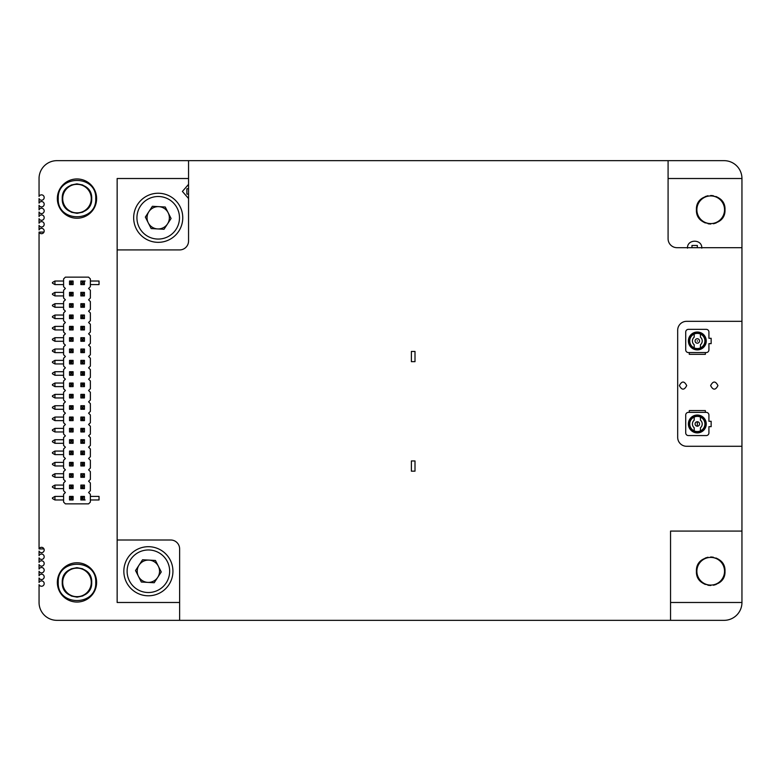 <?xml version="1.0" encoding="UTF-8"?>
<svg xmlns="http://www.w3.org/2000/svg" width="781" height="781" viewBox="0 0 781 781"><rect width="100%" height="100%" fill="white"/><g stroke="black" fill="none" stroke-linecap="round" stroke-linejoin="round"><path stroke-width="1.17" d="M708.923 421.291L711.149 421.291L711.149 426.651L708.923 426.651L708.923 432.899A2.675 2.675 90 0 1 706.249 435.573L688.393 435.573A2.675 2.675 90 0 1 685.718 432.899L685.718 415.043A2.675 2.675 90 0 1 688.393 412.368L706.249 412.368A2.675 2.675 90 0 1 708.923 415.043L708.923 421.291M689.281 412.368L689.281 410.581L705.35 410.581L705.35 412.368M697.316 432.899A8.923 8.923 -90 0 1 688.393 423.976A8.923 8.923 -90 0 1 697.316 415.043A8.923 8.923 -90 0 1 706.249 423.976A8.923 8.923 -90 0 1 697.316 432.899A8.923 8.923 -90 0 1 688.393 423.976A8.923 8.923 -90 0 1 697.316 415.043A8.923 8.923 -90 0 0 688.393 423.976A8.923 8.923 -90 0 0 697.316 432.899M697.316 432.274A8.298 8.298 -90 0 1 689.018 423.976A8.298 8.298 -90 0 1 697.316 415.668A8.298 8.298 -90 0 1 705.624 423.976A8.298 8.298 -90 0 1 697.316 432.274M697.316 416.38A7.585 7.585 -90 0 1 704.901 423.976A7.585 7.585 -90 0 1 697.316 431.561A7.585 7.585 -90 0 1 689.73 423.976A7.585 7.585 -90 0 1 697.316 416.38M697.316 423.702L697.316 426.201A2.236 2.236 -90 0 1 695.09 423.976A2.236 2.236 -90 0 1 697.316 421.74A2.236 2.236 -90 0 1 699.551 423.976A2.236 2.236 -90 0 1 697.316 426.201A2.236 2.236 -90 0 1 695.09 423.976A2.236 2.236 -90 0 1 697.316 421.74L697.316 423.702M700.44 427.754L700.44 430.887A7.585 7.585 -90 0 0 700.44 417.054L700.44 420.188A4.911 4.911 -90 0 1 700.44 427.754M694.192 417.054L694.192 420.188L694.192 417.054M694.192 427.754A4.911 4.911 -90 0 1 694.192 420.188A4.911 4.911 -90 0 0 694.192 427.754L694.192 430.887L694.192 427.754M697.316 332.032A8.923 8.923 -90 0 1 706.249 340.965A8.923 8.923 -90 0 1 697.316 349.888A8.923 8.923 -90 0 1 688.393 340.965A8.923 8.923 -90 0 1 697.316 332.032A8.923 8.923 -90 0 0 688.393 340.965A8.923 8.923 -90 0 0 697.316 349.888A8.923 8.923 -90 0 1 688.393 340.965A8.923 8.923 -90 0 1 697.316 332.032M697.316 349.263A8.298 8.298 -90 0 1 689.018 340.965A8.298 8.298 -90 0 1 697.316 332.657A8.298 8.298 -90 0 1 705.624 340.965A8.298 8.298 -90 0 1 697.316 349.263M697.316 333.38A7.585 7.585 -90 0 1 704.901 340.965A7.585 7.585 -90 0 1 697.316 348.551A7.585 7.585 -90 0 1 689.73 340.965A7.585 7.585 -90 0 1 697.316 333.38M700.44 334.053A7.585 7.585 -90 0 1 700.44 347.877L700.44 344.753A4.911 4.911 -90 0 0 700.44 337.177L700.44 334.053M694.192 334.053L694.192 337.177A4.911 4.911 -90 0 0 694.192 344.753L694.192 347.877M697.316 338.729A2.236 2.236 -90 0 1 699.551 340.965A2.236 2.236 -90 0 1 697.316 343.191A2.236 2.236 -90 0 1 695.09 340.965A2.236 2.236 -90 0 1 697.316 338.729M697.316 340.692L697.316 341.229L697.316 340.692M689.281 352.563L689.281 354.349L705.35 354.349L705.35 352.563M708.923 343.64L711.149 343.64L711.149 338.28L708.923 338.28L708.923 332.032A2.675 2.675 90 0 0 706.249 329.357L688.393 329.357A2.675 2.675 90 0 0 685.718 332.032L685.718 349.888A2.675 2.675 90 0 0 688.393 352.563L706.249 352.563A2.675 2.675 90 0 0 708.923 349.888L708.923 343.64M415.004 351.45L411.382 351.45L411.382 361.652L415.004 361.652L415.004 351.45M411.382 460.956L411.382 471.158L415.004 471.158L415.004 460.956L411.382 460.956M697.326 247.684L697.326 245.459L691.966 245.459L691.966 247.684M701.797 248.133C702.236 238.908 687.046 238.908 687.485 248.133M129.011 540.003L134.81 540.003M188.553 188.758L186.874 188.758L186.874 194.108L188.553 194.108M188.553 184.345L182.403 191.433L188.553 198.511M679.382 385.589C681.823 390.315 684.263 390.315 686.704 385.589C684.263 380.874 681.823 380.874 679.382 385.589M710.622 385.589C713.063 390.315 715.503 390.315 717.944 385.589C715.503 380.874 713.063 380.874 710.622 385.589M188.553 178.517L117.15 178.517L117.15 602.483L179.63 602.483M383.139 620.339L670.547 620.339L670.547 531.08L741.95 531.08L741.95 533.316L741.95 178.517L668.087 178.517L668.087 160.661L56.906 160.661A17.856 17.856 -90 0 0 39.05 178.517L39.05 196.451A2.675 2.675 90 0 1 44.156 197.163A2.675 2.675 90 0 1 39.05 198.599L39.05 203.148A2.675 2.675 90 0 1 44.156 203.851A2.675 2.675 90 0 1 39.05 205.296L39.05 209.845A2.675 2.675 90 0 1 44.156 210.548A2.675 2.675 90 0 1 39.05 211.983L39.05 216.542A2.675 2.675 90 0 1 44.156 217.245A2.675 2.675 90 0 1 39.05 218.68L39.05 223.229A2.675 2.675 90 0 1 44.156 223.932A2.675 2.675 90 0 1 39.05 225.377L39.05 229.926A2.675 2.675 90 0 1 44.156 230.629A2.675 2.675 90 0 1 39.05 232.074L39.06 548.916A2.675 2.675 90 0 1 44.156 549.629A2.675 2.675 90 0 1 39.06 551.093L39.06 555.652A2.675 2.675 90 0 1 44.156 556.365A2.675 2.675 90 0 1 39.06 557.829L39.06 562.388A2.675 2.675 90 0 1 44.156 563.111A2.675 2.675 90 0 1 39.06 564.565L39.06 569.085A2.675 2.675 90 0 1 44.156 569.798A2.675 2.675 90 0 1 39.06 571.262L39.06 575.782A2.675 2.675 90 0 1 44.156 576.495A2.675 2.675 90 0 1 39.06 577.96L39.06 582.47A2.675 2.675 90 0 1 44.156 583.192A2.675 2.675 90 0 1 39.06 584.657L39.06 602.493A17.846 17.846 -90 0 0 56.906 620.339L724.094 620.339A17.856 17.856 -90 0 0 741.95 602.483L741.95 178.517A17.856 17.856 -90 0 0 724.094 160.661L668.087 160.661L668.087 238.761A8.923 8.923 90 0 0 677.02 247.684L741.95 247.694L741.95 178.517A17.856 17.856 -90 0 0 724.094 160.661M670.547 620.339L670.547 602.483L741.95 602.483L741.95 530.543L741.95 602.483A17.856 17.856 -90 0 1 724.094 620.339M696.427 571.243C695.539 552.821 725.881 552.821 724.993 571.243C725.881 589.675 695.539 589.675 696.427 571.243L697.511 576.71M698.644 578.897L700.616 581.347M702.773 583.124L705.243 584.442M707.928 585.252L710.71 585.525M713.492 585.252L716.177 584.442M718.647 583.124L720.804 581.347M722.776 578.897L723.899 576.71M724.993 571.243L723.899 565.776M722.776 563.599L720.804 561.148M718.491 559.264L716.177 558.054M713.307 557.204L710.71 556.96M707.928 557.234L705.243 558.054M702.617 559.479L700.674 561.08M698.644 563.599L697.511 565.776M696.427 209.757C695.539 191.325 725.881 191.325 724.993 209.757C725.881 228.179 695.539 228.179 696.427 209.757L697.511 215.224M724.993 209.757L723.899 204.29M722.776 202.103L720.804 199.653M718.491 197.778L716.177 196.558M713.307 195.709L710.71 195.475M707.928 195.748L705.243 196.558M702.617 197.983L700.674 199.594M698.644 202.103L697.511 204.29M698.644 217.401L700.616 219.851M702.929 221.736L705.243 222.946M708.113 223.796L710.71 224.04M713.492 223.766L716.177 222.946M718.803 221.521L720.746 219.92M722.776 217.401L723.899 215.224M127.84 557.819A24.543 24.543 0 0 1 161.813 550.693A24.543 24.543 0 0 1 168.94 584.666A24.543 24.543 0 0 1 134.967 591.793A24.543 24.543 0 0 1 127.84 557.819M166.197 582.88A21.272 21.272 0 0 1 136.753 589.059A21.272 21.272 0 0 1 130.583 559.606A21.272 21.272 0 0 1 160.027 553.436A21.272 21.272 0 0 1 166.197 582.88M139.047 565.141A11.159 11.159 0 0 1 158.348 566.205A11.159 11.159 0 0 1 147.775 582.382A11.159 11.159 0 0 1 139.047 565.141M161.257 571.956L154.208 582.743L141.341 582.03L135.523 570.54L142.572 559.752L155.439 560.465L161.257 571.956M137.661 204.358A24.543 24.543 0 0 1 171.635 197.242A24.543 24.543 0 0 1 178.761 231.215A24.543 24.543 0 0 1 144.788 238.332A24.543 24.543 0 0 1 137.661 204.358M176.018 229.419A21.272 21.272 0 0 1 146.574 235.598A21.272 21.272 0 0 1 140.395 206.155A21.272 21.272 0 0 1 169.848 199.975A21.272 21.272 0 0 1 176.018 229.419M148.868 211.69A11.159 11.159 0 0 1 168.159 212.754A11.159 11.159 0 0 1 157.596 228.931A11.159 11.159 0 0 1 148.868 211.69M171.068 218.495L164.03 229.282L151.163 228.569L145.344 217.079L152.393 206.291L165.25 207.004L171.068 218.495M91.709 198.54L90.596 192.975M90.508 192.761L87.404 188.192M87.238 188.026L82.63 184.99M82.415 184.912L76.987 183.867M76.772 183.867L71.344 184.99M71.159 185.068L66.561 188.192M66.434 188.328L63.368 192.975M63.3 193.141L62.255 198.599C61.338 179.601 92.627 179.601 91.709 198.599C92.627 217.596 61.338 217.596 62.255 198.599L62.255 198.618M95.731 198.599C96.893 174.417 57.072 174.417 58.243 198.599C57.072 222.78 96.893 222.78 95.731 198.599M62.255 198.794L63.388 204.251M63.456 204.417L66.58 209.025M66.717 209.152L71.354 212.207M71.54 212.286L76.987 213.32M77.202 213.32L82.61 212.207M82.825 212.12L87.394 209.015M87.56 208.849L90.586 204.251M90.674 204.017L91.709 198.657M91.709 582.343L90.596 576.778M90.508 576.563L87.404 571.995M87.238 571.829L82.63 568.802M82.415 568.714L76.987 567.68M76.772 567.68L71.344 568.802M71.159 568.88L66.561 571.995M66.434 572.131L63.368 576.788M63.3 576.944L62.255 582.401C61.338 563.404 92.627 563.404 91.709 582.401C92.627 601.399 61.338 601.399 62.255 582.401L62.255 582.421M95.731 582.401C96.893 558.22 57.072 558.22 58.243 582.401C57.072 606.583 96.893 606.583 95.731 582.401M62.255 582.597L63.388 588.054M63.456 588.22L66.58 592.828M66.717 592.955L71.354 596.01M71.54 596.088L76.987 597.133M77.202 597.133L82.61 596.01M82.825 595.923L87.394 592.828M87.56 592.652L90.586 588.054M90.674 587.829L91.709 582.47M76.987 562.769A19.632 19.632 90 0 1 96.619 582.401A19.632 19.632 90 0 1 76.987 602.044A19.632 19.632 90 0 1 57.345 582.401A19.632 19.632 90 0 1 76.987 562.769A19.632 19.632 90 0 0 57.345 582.401A19.632 19.632 90 0 0 76.987 602.044M76.987 178.956A19.632 19.632 90 0 1 96.619 198.599A19.632 19.632 90 0 1 76.987 218.231A19.632 19.632 90 0 1 57.345 198.599A19.632 19.632 90 0 1 76.987 178.956A19.632 19.632 90 0 0 57.345 198.599A19.632 19.632 90 0 0 76.987 218.231M39.05 196.451A2.675 2.675 90 0 1 41.5 194.85M39.763 199.565A2.675 2.675 90 0 1 39.05 198.599M39.05 203.148A2.675 2.675 90 0 1 41.5 201.547M39.763 206.262A2.675 2.675 90 0 1 39.05 205.296M39.05 209.845A2.675 2.675 90 0 1 41.5 208.234M39.763 212.949A2.675 2.675 90 0 1 39.05 211.983M39.05 216.542A2.675 2.675 90 0 1 41.5 214.931M39.763 219.646A2.675 2.675 90 0 1 39.05 218.68M39.05 223.229A2.675 2.675 90 0 1 41.5 221.628M39.763 226.344A2.675 2.675 90 0 1 39.05 225.377M39.05 229.926A2.675 2.675 90 0 1 41.5 228.316M39.763 233.031A2.675 2.675 90 0 1 39.05 232.074L39.05 548.936L43.961 548.936M39.06 548.916A2.675 2.675 90 0 1 41.5 547.325M39.782 552.05A2.675 2.675 90 0 1 39.06 551.093M39.06 555.652A2.675 2.675 90 0 1 41.5 554.061M39.782 558.786A2.675 2.675 90 0 1 39.06 557.829M39.06 562.388A2.675 2.675 90 0 1 41.5 560.807M39.782 565.532A2.675 2.675 90 0 1 39.06 564.565M39.06 569.085A2.675 2.675 90 0 1 41.5 567.494M39.782 572.219A2.675 2.675 90 0 1 39.06 571.262M39.06 575.782A2.675 2.675 90 0 1 41.5 574.191M39.782 578.916A2.675 2.675 90 0 1 39.06 577.96M39.06 582.47A2.675 2.675 90 0 1 41.5 580.888M39.782 585.613A2.675 2.675 90 0 1 39.06 584.657M741.95 528.405L741.95 523.846L741.95 528.405M741.95 521.708L741.95 517.159L741.95 521.708M741.95 515.011L741.95 510.462L741.95 515.011M741.95 508.324L741.95 503.765L741.95 508.324M741.95 501.627L741.95 497.067L741.95 501.627M741.95 494.929L741.95 283.298L741.95 494.929M741.95 281.16L741.95 276.611L741.95 281.16M741.95 274.463L741.95 269.914L741.95 274.463M741.95 267.776L741.95 263.217L741.95 267.776M741.95 261.079L741.95 256.519L741.95 261.079M741.95 254.381L741.95 249.832L741.95 254.381M710.71 195.924A13.833 13.833 0 0 0 696.877 209.757A13.833 13.833 0 0 0 710.71 223.591A13.833 13.833 0 0 1 696.877 209.757A13.833 13.833 0 0 1 710.71 195.924A13.833 13.833 0 0 1 724.543 209.757A13.833 13.833 0 0 1 710.71 223.591A13.833 13.833 0 0 1 696.877 209.757A13.833 13.833 0 0 1 710.71 195.924M710.71 557.409A13.833 13.833 0 0 0 696.877 571.243A13.833 13.833 0 0 0 710.71 585.086A13.833 13.833 0 0 1 696.877 571.243A13.833 13.833 0 0 1 710.71 557.409A13.833 13.833 0 0 1 724.543 571.243A13.833 13.833 0 0 1 710.71 585.086A13.833 13.833 0 0 1 696.877 571.243A13.833 13.833 0 0 1 710.71 557.409M52.434 327.815L54.934 326.37L54.934 329.943L52.434 328.498L52.434 327.815M63.593 329.943L54.934 329.943M63.593 326.37L54.934 326.37M73.102 329.943L73.102 326.37L69.529 329.943L73.102 329.943L71.657 328.498M71.657 327.815L69.529 326.37L69.529 329.943M73.102 326.37L69.529 326.37M70.973 327.815L70.973 328.498M63.593 454.63L54.934 454.63L54.934 451.057L63.593 451.057M54.934 454.63L52.434 453.185L52.434 452.502L54.934 451.057M73.102 454.63L73.102 451.057L69.529 454.63L73.102 454.63L71.657 453.185M71.657 452.502L69.529 451.057L69.529 454.63M73.102 451.057L69.529 451.057M70.973 452.502L70.973 453.185M63.593 318.599L54.934 318.599L54.934 315.036L52.434 316.481L54.934 315.036L63.593 315.036M54.934 318.599L52.434 317.164L54.934 318.599M69.529 318.599L73.102 318.599L73.102 315.036L71.657 316.481L69.529 315.036L69.529 318.599L70.973 316.481M73.102 315.036L69.529 315.036M73.102 318.599L70.973 317.164M71.657 316.481L71.657 317.164M63.593 465.964L54.934 465.964L52.434 464.529L54.934 465.964L54.934 462.401L52.434 463.836L54.934 462.401L63.593 462.401M73.102 465.964L73.102 462.401L69.529 465.964L73.102 465.964L71.657 464.529M71.657 463.836L69.529 462.401L69.529 465.964M73.102 462.401L69.529 462.401M70.973 463.836L70.973 464.529M73.102 307.265L73.102 303.702L69.529 307.265L73.102 307.265L71.657 305.83M71.657 305.137L69.529 303.702L69.529 307.265M73.102 303.702L69.529 303.702M70.973 305.137L70.973 305.83M63.593 307.265L54.934 307.265L54.934 303.702L52.434 305.137L52.434 305.83L54.934 307.265M63.593 303.702L54.934 303.702M63.593 477.298L54.934 477.298L54.934 473.735L63.593 473.735M54.934 477.298L52.434 475.863L52.434 475.18L54.934 473.735M73.102 477.298L73.102 473.735L69.529 477.298L73.102 477.298L71.657 475.863M71.657 475.18L69.529 473.735L69.529 477.298M73.102 473.735L69.529 473.735M70.973 475.18L70.973 475.863M63.593 386.615L54.934 386.615L54.934 383.051L52.434 384.486L52.434 385.179L54.934 386.615M63.593 383.051L54.934 383.051M73.102 386.615L73.102 383.051L69.529 386.615L73.102 386.615L71.657 385.179M71.657 384.486L69.529 383.051L69.529 386.615M73.102 383.051L69.529 383.051M70.973 384.486L70.973 385.179M73.102 397.949L73.102 394.385L69.529 397.949L73.102 397.949L71.657 396.514M71.657 395.83L69.529 394.385L69.529 397.949M73.102 394.385L69.529 394.385M63.593 397.949L54.934 397.949L54.934 394.385L63.593 394.385M54.934 397.949L52.434 396.514L52.434 395.83L54.934 394.385M70.973 395.83L70.973 396.514M73.102 375.28L73.102 371.707L69.529 375.28L73.102 375.28L71.657 373.835M71.657 373.152L69.529 371.707L69.529 375.28M73.102 371.707L69.529 371.707M70.973 373.152L70.973 373.835M63.593 375.28L54.934 375.28L54.934 371.707L63.593 371.707M54.934 375.28L52.434 373.835L52.434 373.152L54.934 371.707M63.593 405.72L54.934 405.72L52.434 407.165L52.434 407.848L54.934 409.293L54.934 405.72M73.102 409.293L73.102 405.72L69.529 409.293L73.102 409.293L71.657 407.848M63.593 409.293L54.934 409.293M71.657 407.165L69.529 405.72L69.529 409.293M70.973 407.165L70.973 407.848M73.102 405.72L69.529 405.72M63.593 363.946L54.934 363.946L54.934 360.373L63.593 360.373M54.934 363.946L52.434 362.501L52.434 361.818L54.934 360.373M69.529 363.946L73.102 363.946L73.102 360.373L71.657 361.818L69.529 360.373L69.529 363.946L70.973 361.818M73.102 360.373L69.529 360.373M73.102 363.946L70.973 362.501M71.657 361.818L71.657 362.501M73.102 420.627L73.102 417.054L69.529 420.627L73.102 420.627L71.657 419.182M54.934 417.054L52.434 418.499L52.434 419.182L54.934 420.627L54.934 417.054L63.593 417.054M63.593 420.627L54.934 420.627M71.657 418.499L69.529 417.054L69.529 420.627M70.973 418.499L70.973 419.182M73.102 417.054L69.529 417.054M73.102 352.612L73.102 349.039L69.529 352.612L73.102 352.612L71.657 351.167M63.593 352.612L54.934 352.612L54.934 349.039L63.593 349.039M54.934 352.612L52.434 351.167L52.434 350.484L54.934 349.039M71.657 350.484L69.529 349.039L69.529 352.612M70.973 350.484L70.973 351.167M73.102 349.039L69.529 349.039M63.593 431.961L54.934 431.961L54.934 428.388L63.593 428.388M73.102 431.961L73.102 428.388L69.529 431.961L73.102 431.961L71.657 430.516M71.657 429.833L69.529 428.388L69.529 431.961M73.102 428.388L69.529 428.388M70.973 429.833L70.973 430.516M54.934 428.388L52.434 429.833L52.434 430.516L54.934 431.961M73.102 341.277L73.102 337.704L69.529 341.277L73.102 341.277L71.657 339.833M71.657 339.149L69.529 337.704L69.529 341.277M73.102 337.704L69.529 337.704M70.973 339.149L70.973 339.833M54.934 337.704L52.434 339.149L52.434 339.833L54.934 341.277L54.934 337.704L63.593 337.704M63.593 341.277L54.934 341.277M73.102 443.296L73.102 439.723L69.529 443.296L73.102 443.296L71.657 441.851M71.657 441.167L69.529 439.723L69.529 443.296M73.102 439.723L69.529 439.723M70.973 441.167L70.973 441.851M63.593 443.296L54.934 443.296L54.934 439.723L63.593 439.723M54.934 443.296L52.434 441.851L52.434 441.167L54.934 439.723M80.863 326.37L80.863 329.943L84.436 329.943L84.436 326.37L80.863 326.37L82.308 327.815L84.436 326.37M80.863 329.943L82.308 328.498L84.436 329.943M82.308 328.498L82.308 327.815M82.991 328.498L82.991 327.815M84.436 451.057L80.863 451.057L80.863 454.63L84.436 451.057L84.436 454.63L80.863 454.63M80.863 451.057L82.308 452.502M82.308 453.185L84.436 454.63M82.991 453.185L82.991 452.502M80.863 315.036L80.863 318.599L84.436 318.599L84.436 315.036L80.863 315.036L82.308 316.481L84.436 315.036M80.863 318.599L82.308 317.164L84.436 318.599M82.308 317.164L82.308 316.481M82.991 317.164L82.991 316.481M84.436 462.401L80.863 462.401L80.863 465.964L82.308 464.529L84.436 465.964L84.436 462.401L82.991 464.529M80.863 465.964L84.436 465.964M80.863 462.401L82.991 463.836M82.308 464.529L82.308 463.836M84.436 303.702L80.863 303.702L80.863 307.265L82.308 305.83L84.436 307.265L84.436 303.702L82.991 305.83M80.863 307.265L84.436 307.265M80.863 303.702L82.991 305.137M82.308 305.83L82.308 305.137M80.863 473.735L80.863 477.298L84.436 473.735L80.863 473.735L82.308 475.18M82.308 475.863L84.436 477.298L84.436 473.735M80.863 477.298L84.436 477.298M82.991 475.863L82.991 475.18M84.436 383.051L80.863 383.051L80.863 386.615L84.436 386.615L84.436 383.051L82.991 384.486L84.436 386.615M80.863 383.051L82.991 384.486M80.863 386.615L82.308 384.486M82.308 385.179L82.991 385.179M84.436 394.385L80.863 394.385L80.863 397.949L82.308 396.514L84.436 397.949L84.436 394.385L82.991 396.514M80.863 397.949L84.436 397.949M80.863 394.385L82.991 395.83M82.308 396.514L82.308 395.83M84.436 371.707L80.863 371.707L80.863 375.28L82.308 373.835L84.436 375.28L84.436 371.707L82.991 373.835M80.863 375.28L84.436 375.28M80.863 371.707L82.991 373.152M82.308 373.835L82.308 373.152M80.863 405.72L80.863 409.293L84.436 405.72L80.863 405.72L82.308 407.165M82.308 407.848L84.436 409.293L84.436 405.72M80.863 409.293L84.436 409.293M82.991 407.848L82.991 407.165M80.863 360.373L80.863 363.946L84.436 360.373L80.863 360.373L82.308 361.818M82.308 362.501L84.436 363.946L84.436 360.373M80.863 363.946L84.436 363.946M82.991 362.501L82.991 361.818M80.863 417.054L80.863 420.627L84.436 420.627L84.436 417.054L80.863 417.054L82.308 418.499L84.436 417.054M80.863 420.627L82.308 419.182L84.436 420.627M82.308 419.182L82.308 418.499M82.991 419.182L82.991 418.499M80.863 349.039L80.863 352.612L84.436 349.039L80.863 349.039L82.308 350.484M82.308 351.167L84.436 352.612L84.436 349.039M80.863 352.612L84.436 352.612M82.991 351.167L82.991 350.484M84.436 428.388L80.863 428.388L82.308 429.833L84.436 428.388L84.436 431.961L80.863 431.961L82.308 430.516L84.436 431.961M82.991 430.516L82.991 429.833M82.308 430.516L82.308 429.833M80.863 428.388L80.863 431.961M80.863 337.704L80.863 341.277L84.436 337.704L80.863 337.704L82.308 339.149M82.308 339.833L84.436 341.277L84.436 337.704M80.863 341.277L84.436 341.277M82.991 339.833L82.991 339.149M84.436 439.723L80.863 439.723L82.308 441.167L84.436 439.723L84.436 443.296L80.863 443.296L82.308 441.851L84.436 443.296M82.991 441.851L82.991 441.167M82.308 441.851L82.308 441.167M80.863 439.723L80.863 443.296M63.593 292.358L54.934 292.358L52.434 293.802L52.434 294.486L54.934 295.931L54.934 292.358M63.593 295.931L54.934 295.931M69.529 295.931L73.102 295.931L73.102 292.358L71.657 293.802L69.529 292.358L69.529 295.931L70.973 293.802M73.102 292.358L69.529 292.358M73.102 295.931L70.973 294.486M71.657 293.802L71.657 294.486M63.593 485.069L54.934 485.069L54.934 488.642L63.593 488.642M73.102 488.642L73.102 485.069L69.529 488.642L73.102 488.642L71.657 487.198M71.657 486.514L69.529 485.069L69.529 488.642M73.102 485.069L69.529 485.069M70.973 486.514L70.973 487.198M54.934 488.642L52.434 487.198L52.434 486.514L54.934 485.069M63.593 284.596L54.934 284.596L54.934 281.023L63.593 281.023M54.934 284.596L52.434 283.152L52.434 282.468L54.934 281.023M69.529 284.596L73.102 284.596L73.102 281.023L71.657 282.468L69.529 281.023L69.529 284.596L70.973 282.468M73.102 281.023L69.529 281.023M73.102 284.596L70.973 283.152M71.657 282.468L71.657 283.152M84.436 292.358L80.863 292.358L80.863 295.931L84.436 292.358L84.436 295.931L80.863 295.931M80.863 292.358L82.308 293.802M82.308 294.486L84.436 295.931M82.991 294.486L82.991 293.802M80.863 485.069L80.863 488.642L84.436 485.069L80.863 485.069L82.308 486.514M82.308 487.198L84.436 488.642L84.436 485.069M80.863 488.642L84.436 488.642M82.991 487.198L82.991 486.514M90.371 281.023L99.031 281.023L99.031 284.596L90.371 284.596M80.863 284.596L84.436 281.023L80.863 281.023L80.863 284.596L84.436 284.596L84.436 281.023L85.149 281.023M82.991 283.152L84.436 284.596M80.863 281.023L82.991 282.468M82.308 283.152L82.308 282.468M73.102 499.977L73.102 496.404L69.529 499.977L73.102 499.977L71.657 498.532M71.657 497.848L69.529 496.404L69.529 499.977M73.102 496.404L69.529 496.404M63.593 499.977L54.934 499.977L54.934 496.404L63.593 496.404M54.934 499.977L52.434 498.532L52.434 497.848L54.934 496.404M70.973 497.848L70.973 498.532M84.436 496.404L80.863 496.404L82.308 497.848L84.436 496.404L84.436 499.977L85.149 499.977M82.308 498.532L84.436 499.977L80.863 499.977L82.308 497.848M82.991 498.532L82.991 497.848M80.863 496.404L80.863 499.977M90.371 499.977L99.031 499.977L99.031 496.404L90.371 496.404M63.593 278.924L63.593 286.695L65.379 288.482L63.593 290.268L63.593 298.03L65.379 299.816L63.593 301.603L63.593 309.364L65.379 311.15L63.593 312.937L63.593 320.698L65.379 322.485L63.593 324.271L63.593 332.032L65.379 333.819L63.593 335.605L63.593 343.376L65.379 345.153L63.593 346.94L63.593 354.711L65.379 356.497L63.593 358.274L63.593 366.045L65.379 367.831L63.593 369.618L63.593 377.379L65.379 379.166L63.593 380.952L63.593 388.713L65.379 390.5L63.593 392.287L63.593 400.048L65.379 401.834L63.593 403.621L63.593 411.382L65.379 413.169L63.593 414.955L63.593 422.726L65.379 424.503L63.593 426.289L63.593 434.06L65.379 435.847L63.593 437.624L63.593 445.395L65.379 447.181L63.593 448.968L63.593 456.729L65.379 458.515L63.593 460.302L63.593 468.063L65.379 469.85L63.593 471.636L63.593 479.397L65.379 481.184L63.593 482.97L63.593 490.732L65.379 492.518L63.593 494.305L63.593 502.076L65.379 503.852L88.585 503.852L90.371 502.076L90.371 494.305L88.585 492.518L90.371 490.732L90.371 482.97L88.585 481.184L90.371 479.397L90.371 471.636L88.585 469.85L90.371 468.063L90.371 460.302L88.585 458.515L90.371 456.729L90.371 448.968L88.585 447.181L90.371 445.395L90.371 437.624L88.585 435.847L90.371 434.06L90.371 426.289L88.585 424.503L90.371 422.726L90.371 414.955L88.585 413.169L90.371 411.382L90.371 403.621L88.585 401.834L90.371 400.048L90.371 392.287L88.585 390.5L90.371 388.713L90.371 380.952L88.585 379.166L90.371 377.379L90.371 369.618L88.585 367.831L90.371 366.045L90.371 358.274L88.585 356.497L90.371 354.711L90.371 346.94L88.585 345.153L90.371 343.376L90.371 335.605L88.585 333.819L90.371 332.032L90.371 324.271L88.585 322.485L90.371 320.698L90.371 312.937L88.585 311.15L90.371 309.364L90.371 301.603L88.585 299.816L90.371 298.03L90.371 290.268L88.585 288.482L90.371 286.695L90.371 278.924L88.585 277.148L65.379 277.148L63.593 278.924M188.553 160.661L188.553 240.997A8.923 8.923 90 0 1 179.63 249.92L117.15 249.92L117.15 540.003L170.707 540.003A8.923 8.923 90 0 1 179.63 548.936L179.63 620.339M741.95 446.283L686.606 446.283A8.923 8.923 90 0 1 677.683 437.36L677.683 330.256A8.923 8.923 90 0 1 686.606 321.323L741.95 321.323L741.95 446.283M383.139 160.661L110.453 160.661M43.961 232.064L39.05 232.064M69.177 210.548A14.283 14.283 90 0 1 62.705 198.599L62.705 198.599A14.283 14.283 90 0 1 76.987 184.316A14.283 14.283 90 0 1 91.27 198.599A14.283 14.283 90 0 1 76.987 212.881A14.283 14.283 90 0 1 69.177 186.639M69.177 594.361A14.283 14.283 90 0 1 62.705 582.401L62.705 582.401A14.283 14.283 90 0 1 69.177 570.442M91.27 582.401A14.283 14.283 90 0 1 76.987 596.684A14.283 14.283 90 0 1 62.705 582.401A14.283 14.283 90 0 1 76.987 568.119A14.283 14.283 90 0 1 91.27 582.401"/></g></svg>

